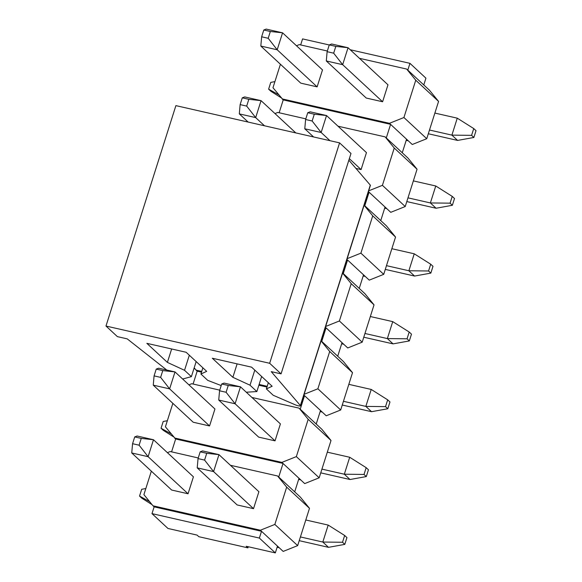 <?xml version="1.0" encoding="UTF-8"?>
<svg xmlns="http://www.w3.org/2000/svg" width="582" height="582" viewBox="0 0 582 582"><rect width="100%" height="100%" fill="white"/><g stroke="black" fill="none" stroke-linecap="round" stroke-linejoin="round"><path stroke-width="0.87" d="M277.127 547.24L279.193 547.706L277.483 546.12L275.33 552.9L246.201 546.272L247.91 547.858L248.267 546.738M275.33 552.9L259.361 538.066L151.982 513.63L167.958 528.463L197.094 535.098L198.804 536.684L247.91 547.858M423.776 84.95L425.929 78.17L409.954 63.336L407.8 70.116L429.48 90.246L438.573 101.406L426.744 138.705L412.267 144.503L408.273 140.793L406.207 140.327M408.273 140.793L390.595 124.373L386.288 137.941L407.967 158.064L417.061 169.224L405.232 206.53L390.755 212.321L386.761 208.611L384.695 208.145M386.761 208.611L369.075 192.191L364.776 205.759L386.455 225.889L395.549 237.049L383.72 274.348L369.243 280.138L365.249 276.435L363.183 275.963M365.249 276.435L347.563 260.008L343.264 273.576L364.943 293.706L374.037 304.866L362.2 342.165L347.73 347.956L343.736 344.253L341.67 343.78M343.736 344.253L326.051 327.833L321.751 341.394L343.424 361.524L352.525 372.684L340.688 409.983L326.218 415.781L322.224 412.071L320.158 411.598M322.224 412.071L304.539 395.651L300.232 409.211L321.911 429.341L331.012 440.501L319.176 477.8L304.699 483.598L300.712 479.888L298.646 479.415M409.954 63.336L350.219 49.746M329.245 44.974L302.575 38.899L300.661 44.938M200.186 451.821L202.594 450.912L218.963 454.637L258.895 491.717L253.519 508.668L237.15 504.943L197.218 467.863L198.04 458.601L204.588 460.093L206.734 453.305L200.186 451.821L198.04 458.601M134.718 436.922L132.565 443.702L139.113 445.194L141.259 438.406L134.718 436.922L137.119 436.013L153.488 439.737L193.42 476.818L188.044 493.769L171.675 490.044L131.743 452.963L148.112 456.688L188.044 493.769M151.342 471.165L143.9 494.635L152.993 505.794L260.372 530.224L274.842 524.433L286.679 487.134L277.578 475.974L230.436 465.287M198.236 457.961L170.206 451.537L167.405 452.658M277.483 546.12L260.372 530.224M259.361 538.066L261.514 531.286L154.135 506.849L152.993 505.794M151.982 513.63L154.135 506.849M221.698 383.996L224.106 383.094L240.475 386.819L280.408 423.9L275.031 440.85L258.663 437.126L218.73 400.045L219.552 390.784L226.1 392.268L228.246 385.488L221.698 383.996L219.552 390.784M171.566 451.894L175.648 439.032L165.412 426.817L172.854 403.348M174.505 437.977L281.884 462.406L296.354 456.615L308.191 419.309L299.097 408.149L251.948 397.47M219.756 390.144L191.718 383.72L188.917 384.84M156.231 369.097L154.077 375.885L160.625 377.369L162.778 370.589L156.231 369.097L158.639 368.195L175.007 371.92L214.94 409.001L209.556 425.951L193.188 422.226L153.255 385.146L169.624 388.871L209.556 425.951M193.078 384.076L197.16 371.214L194.162 367.882M196.018 370.152L201.736 371.411M259.106 384.462L267.211 386.31M340.688 409.983L317.874 388.791L304.124 394.298M317.874 388.791L329.703 351.492L321.068 340.899M362.2 342.165L339.386 320.973L325.644 326.48M339.386 320.973L351.215 283.674L342.58 273.082M383.72 274.348L360.898 253.155L347.156 258.663M360.898 253.155L372.727 215.857L364.092 205.257M307.754 112.726L305.601 119.506L312.148 120.998L314.302 114.218L307.754 112.726L310.162 111.817L326.531 115.542L366.464 152.622L361.087 169.58L355.929 168.402M405.232 206.53L382.41 185.338L368.668 190.838M382.41 185.338L394.247 148.039L385.146 136.879L338.004 126.199M305.805 118.866L277.774 112.442L274.973 113.563M426.744 138.705L403.923 117.52L415.759 80.221L406.658 69.062L359.45 58.316M327.331 51.005L299.286 44.625L296.485 45.745M279.134 112.799L283.216 99.937L272.98 87.722L280.422 64.253M282.074 98.882L389.453 123.311L403.923 117.52M329.267 44.909L331.675 43.999L348.043 47.724L387.976 84.805L382.6 101.763L366.231 98.038L326.298 60.957L327.12 51.689L333.668 53.18L335.814 46.393L329.267 44.909L327.12 51.689M263.792 30.009L261.645 36.79L268.193 38.281L270.339 31.493L263.792 30.009L266.2 29.1L282.568 32.825L322.501 69.905L317.125 86.864L300.756 83.139L260.823 46.058L277.192 49.783L317.125 86.864M300.712 479.888L283.027 463.468L278.72 477.029L300.399 497.159L309.493 508.319L297.664 545.618L283.187 551.416L279.193 547.706M319.176 477.8L296.354 456.615M331.012 440.501L308.191 419.309M352.525 372.684L329.703 351.492M374.037 304.866L351.215 283.674M395.549 237.049L372.727 215.857M417.061 169.224L394.247 148.039M438.573 101.406L415.759 80.221M309.493 508.319L286.679 487.134M297.664 545.618L274.842 524.433M407.8 70.116L406.658 69.062M390.595 124.373L389.453 123.311M402.264 152.768L406.563 139.207M386.288 137.941L385.146 136.879M283.216 99.937L282.088 98.838M283.23 99.9L390.529 124.315M369.075 192.191L368.428 191.587M380.752 220.585L385.051 207.025M364.776 205.759L364.128 205.155M368.311 191.973L369.01 192.133M347.563 260.008L346.916 259.412M359.232 288.41L363.539 274.842M343.264 273.576L342.616 272.973M346.792 259.79L347.498 259.95M326.051 327.833L325.403 327.23M337.72 356.228L342.027 342.66M321.751 341.394L321.097 340.79M325.28 327.608L325.985 327.768M304.539 395.651L303.891 395.047M316.208 424.045L320.507 410.477M300.232 409.211L299.097 408.149M197.16 371.214L196.032 370.116M197.174 371.171L201.496 372.153M258.866 385.211L266.971 387.052M303.768 395.425L304.473 395.585M283.027 463.468L281.884 462.406M294.696 491.863L298.995 478.302M278.72 477.029L277.578 475.974M175.648 439.032L174.52 437.933M175.662 438.988L282.961 463.41M428.316 133.758L457.598 140.422L451.894 135.126L429.494 130.026M473.741 128.571L471.587 135.351L473.872 137.468L476.018 130.688L473.741 128.571L457.27 118.168L434.878 113.075M471.587 135.351L451.894 135.126L457.27 118.168M335.814 46.393L348.043 47.724L342.667 64.682L326.298 60.957M382.6 101.763L342.667 64.682L333.668 53.18M457.598 140.422L473.872 137.468M314.302 114.218L326.531 115.542L321.155 132.5L304.786 128.775L313.603 136.959M406.803 201.576L436.085 208.24L430.382 202.943L407.982 197.844M452.229 196.389L450.075 203.169L452.359 205.286L454.506 198.506L452.229 196.389L435.758 185.985L413.366 180.893M450.075 203.169L430.382 202.943L435.758 185.985M361.087 169.58L349.338 158.668M329.972 140.684L321.155 132.5L312.148 120.998M436.085 208.24L452.359 205.286M304.786 128.775L305.601 119.506M270.339 31.493L282.568 32.825L277.192 49.783L268.193 38.281M281.164 97.769L270.899 91.279L268.622 89.162L270.768 82.382L274.908 81.633M268.622 89.162L278.705 94.75M261.645 36.79L260.823 46.058M269.662 363.284L339.582 142.874L350.99 153.466L281.07 373.877L269.662 363.284L105.982 326.036L117.389 336.629L127.211 338.862L166.787 370.05M105.982 326.036L175.895 105.626L339.582 142.874M182.632 379.006L191.383 376.656L184.538 370.298L167.39 362.404L146.853 343.336L186.138 352.27L206.675 371.345L200.906 374.022L207.752 380.381L221.204 385.575M246.302 392.224L256.858 391.555L250.013 385.197L232.865 377.303L212.328 358.236L251.613 367.169L272.143 386.244L266.381 388.922L273.227 395.28L295.249 404.81A3.63 0.72 -162.4 0 0 300.479 405.799A3.63 0.72 -162.4 0 0 300.377 405.538L271.248 371.643L281.07 373.877M300.479 405.799L370.399 185.389A3.63 0.72 -162.4 0 0 370.298 185.127L348.858 160.181M196.163 361.582L191.383 376.656M189.317 355.231L184.538 370.298M171.646 348.974L167.39 362.404M202.871 367.817L200.906 374.022M261.638 376.481L256.858 391.555M254.792 370.13L250.013 385.197M237.121 363.874L232.865 377.303M268.346 382.716L266.381 388.922M248.827 99.318L242.279 97.827L240.133 104.607L246.681 106.099L248.827 99.318L261.056 100.642L295.809 132.914M242.279 97.827L244.687 96.918L261.056 100.642L255.68 117.6L264.497 125.785M248.128 122.06L239.311 113.876L255.68 117.6L246.681 106.099M240.133 104.607L239.311 113.876M385.284 269.393L414.573 276.057L408.87 270.761L386.47 265.661M430.709 264.206L428.563 270.986L430.84 273.111L432.993 266.323L430.709 264.206L414.246 253.803L391.846 248.71M428.563 270.986L408.87 270.761L414.246 253.803M414.573 276.057L430.84 273.111M363.772 337.211L393.061 343.875L387.357 338.579L364.958 333.486M409.197 332.024L407.051 338.804L409.328 340.928L411.481 334.148L409.197 332.024L392.734 321.628L370.334 316.528M407.051 338.804L387.357 338.579L392.734 321.628M393.061 343.875L409.328 340.928M342.26 405.028L371.549 411.692L365.838 406.396L343.445 401.304M387.685 399.841L385.531 406.629L387.816 408.746L389.969 401.966L387.685 399.841L371.221 389.445L348.822 384.346M385.531 406.629L365.838 406.396L371.221 389.445M371.549 411.692L387.816 408.746M194.017 368.348L195.115 369.039M320.747 472.853L350.029 479.517L344.326 474.214L321.933 469.121M366.173 467.666L364.019 474.446L366.304 476.563L368.457 469.783L366.173 467.666L349.709 457.263L327.31 452.163M364.019 474.446L344.326 474.214L349.709 457.263M228.246 385.488L240.475 386.819L235.099 403.77L218.73 400.045M275.031 440.85L235.099 403.77L226.1 392.268M350.029 479.517L366.304 476.563M162.778 370.589L175.007 371.92L169.624 388.871L160.625 377.369M173.596 436.856L163.331 430.374L161.054 428.257L163.207 421.477L167.34 420.728M161.054 428.257L171.137 433.845M154.077 375.885L153.255 385.146M299.235 540.671L328.517 547.335L322.814 542.038L300.414 536.939M344.66 535.484L342.507 542.264L344.791 544.381L346.937 537.601L344.66 535.484L328.19 525.08L305.797 519.988M342.507 542.264L322.814 542.038L328.19 525.08M206.734 453.305L218.963 454.637L213.587 471.587L197.218 467.863M253.519 508.668L213.587 471.587L204.588 460.093M328.517 547.335L344.791 544.381M141.259 438.406L153.488 439.737L148.112 456.688L139.113 445.194M152.084 504.681L141.819 498.192L139.542 496.075L141.688 489.295L145.827 488.545M139.542 496.075L149.625 501.662M132.565 443.702L131.743 452.963M370.298 185.127L300.377 405.538"/></g></svg>
